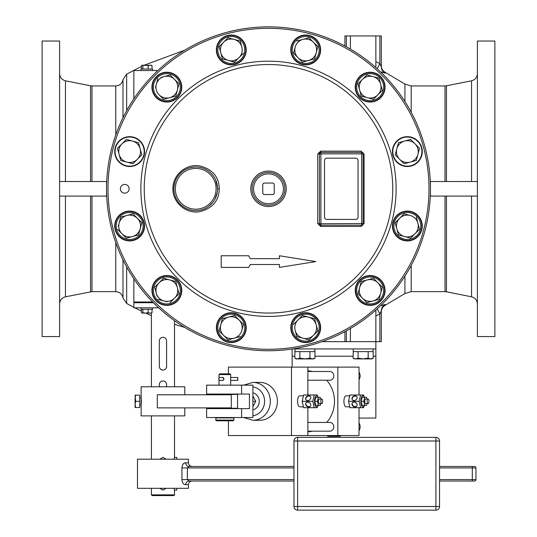 <?xml version="1.0" encoding="UTF-8"?>
<svg xmlns="http://www.w3.org/2000/svg" width="537" height="537" viewBox="0 0 537 537"><rect width="100%" height="100%" fill="white"/><g stroke="black" fill="none" stroke-linecap="round" stroke-linejoin="round"><path stroke-width="0.81" d="M439.548 466.478L474.486 466.478A1.457 1.457 0 0 1 475.943 467.935L475.943 479.581L472.298 479.581L472.298 481.038L439.548 481.038M188.742 481.031L188.957 481.038C193.085 481.038 193.085 481.038 188.957 481.038L187.373 479.581L187.373 467.935L188.957 466.478C193.085 466.478 193.085 466.478 188.957 466.478L293.974 466.478M293.974 479.581L181.949 479.581C182.218 482.938 183.473 484.636 185.708 484.676L188.433 484.676L188.433 488.314L137.485 488.314L137.485 459.202L188.433 459.202L188.433 462.84L185.708 462.84A3.638 3.249 90 0 0 188.957 466.478L188.802 466.478M185.708 462.84C183.479 462.874 182.224 464.572 181.949 467.935L181.949 467.747M182.305 465.639L182.439 465.243M182.822 464.431L184.131 463.015M293.974 467.935L181.949 467.935L181.949 479.581L181.949 467.935M293.974 481.038L188.957 481.038A3.638 3.249 -90 0 0 185.708 484.676M474.486 481.038L472.298 481.038L474.486 481.038A1.457 1.457 0 0 0 475.943 479.581A1.457 1.457 0 0 1 474.486 481.038M174.075 488.314L174.512 490.133L176.7 490.133L176.955 488.314M148.964 488.314L150.467 488.314M151.407 488.314L151.407 494.866L174.512 494.866L174.444 489.892M166.114 488.314L162.959 490.133L159.811 488.314M159.811 459.202L162.959 457.383L166.114 459.202M174.163 458.732L174.397 457.766M174.431 457.652L174.075 459.202M174.512 415.893L174.512 457.383L176.7 457.383L176.955 459.202M174.33 489.509L174.196 488.945M151.407 494.866L152.132 495.591L173.787 495.591L174.512 494.866M184.795 407.885L184.795 415.893L141.124 415.893L141.177 398.038M184.795 394.782L184.795 386.781L141.124 386.781L141.124 397.695L139.761 397.695M141.238 398.467L141.291 398.91M141.385 399.904L141.412 402.28M141.392 402.582L141.345 403.247M141.312 403.569L141.238 404.2M231.306 407.885L157.314 407.885L157.314 394.782L231.306 394.782L231.306 407.885M212.088 407.885L212.088 408.248L237.569 408.248L237.569 394.42L212.088 394.42L212.088 394.782M163.161 380.961L162.758 380.961M159.368 383.995L159.321 384.593A3.638 3.638 0 0 1 162.959 380.955A3.638 3.638 0 0 1 166.598 384.593L166.551 383.995M162.959 370.04C160.751 369.812 159.543 368.604 159.321 366.395A3.638 3.638 0 0 0 162.959 370.04A3.638 3.638 0 0 0 166.598 366.395C166.383 368.604 165.168 369.812 162.959 370.04M166.598 366.395L166.598 340.921C166.383 338.719 165.168 337.505 162.959 337.283C160.751 337.505 159.543 338.719 159.321 340.921L159.321 366.395M166.598 384.593L166.598 386.781M159.321 386.781L159.321 384.593M158.67 307.815L133.847 307.815L133.847 302.72L146.849 302.72L146.849 301.982L133.847 301.982L133.847 278.777M153.394 302.72L146.863 302.72M152.669 301.982L146.863 301.982M430.285 181.519L477.393 181.519L477.393 41.04L494.866 41.04L494.866 336.558L477.393 336.558L477.393 196.079L430.285 196.079M123.832 261.586L123.436 261.586L123.436 260.801M123.436 116.797L123.436 116.012L123.832 116.012M59.607 181.519L59.607 336.558L42.134 336.558L42.134 41.04L59.607 41.04L59.607 181.519L106.715 181.519M59.607 196.079L106.715 196.079M375.86 61.621L379.86 63.588L379.86 35.945L381.317 35.945L381.317 66.796A7.276 7.223 0 0 0 385.143 73.153L380.485 71.804M380.485 305.795L385.143 304.445A7.276 7.223 180 0 0 381.317 310.802L381.317 341.653L322.019 341.653M157.871 70.522L133.847 70.522L133.847 98.821M140.922 70.522L140.922 69.058L152.568 69.058L152.568 70.522M152.025 69.058L152.025 65.621L150.091 65.199L148.165 65.621L145.52 65.199L142.882 65.621L142.177 65.199L141.466 65.621L142.177 65.199L141.466 65.621L141.466 69.058M151.32 65.199L152.025 65.621L151.32 65.199M148.165 69.058L148.165 65.621M142.882 69.058L142.882 65.621M151.407 65.205L141.849 65.292M379.86 35.945L375.86 35.945L375.86 67.548L375.86 35.945L344.929 35.945L344.929 45.457A7.276 7.243 0 0 1 344.902 46.007M350.386 49.075L350.386 35.945M477.393 181.519L477.393 196.079M430.452 181.519L430.452 196.079M106.548 181.519L106.548 188.802A161.952 161.952 0 0 0 268.5 350.748A161.952 161.952 0 0 0 430.452 188.802A161.952 161.952 0 0 0 268.5 26.85A161.952 161.952 0 0 0 106.548 188.802L106.548 196.079M120.382 188.802A4.37 4.37 0 0 1 124.745 184.433A4.37 4.37 0 0 1 129.115 188.802A4.37 4.37 0 0 1 124.745 193.166A4.37 4.37 0 0 1 120.382 188.802M144.205 226.003A14.559 14.559 0 0 0 129.645 211.45A14.559 14.559 0 0 0 115.086 226.003A14.559 14.559 0 0 0 129.645 240.563A14.559 14.559 0 0 0 144.205 226.003M141.312 232.743A13.465 13.465 0 0 1 122.913 237.669A13.465 13.465 0 0 1 117.979 219.271A13.465 13.465 0 0 1 136.378 214.344A13.465 13.465 0 0 1 141.312 232.743M120.738 217.102L119.107 223.184L120.738 217.102L126.819 215.471A10.908 10.908 0 0 1 137.358 218.291L132.907 213.84L141.808 222.748L138.553 234.911L141.781 222.862M141.808 222.748L139.546 220.479M118.308 226.164L119.107 223.184A10.908 10.908 0 0 1 126.819 215.471L132.907 213.84M126.504 238.139L132.471 236.542L126.383 238.173L117.482 229.265M138.553 234.911L132.471 236.542A10.908 10.908 0 0 1 119.107 223.184M137.358 218.291A10.908 10.908 0 0 1 132.471 236.542M142.251 158.871A14.559 14.559 0 0 0 136.922 138.989A14.559 14.559 0 0 0 117.039 144.312A14.559 14.559 0 0 0 122.369 164.201A14.559 14.559 0 0 0 142.251 158.871M141.808 154.851L132.907 163.758L126.819 162.127A10.908 10.908 0 0 1 121.933 143.882A10.908 10.908 0 0 1 140.184 148.769L141.808 154.851M140.184 148.769A10.908 10.908 0 0 1 126.819 162.127L120.738 160.503L117.482 148.333L126.383 139.425L138.553 142.688L140.184 148.769M174.129 99.754A14.559 14.559 0 0 0 179.459 79.872A14.559 14.559 0 0 0 159.57 74.542A14.559 14.559 0 0 0 154.247 94.431A14.559 14.559 0 0 0 174.129 99.754M166.853 100.62A13.465 13.465 0 0 1 153.381 87.148A13.465 13.465 0 0 1 166.853 73.683A13.465 13.465 0 0 1 180.318 87.148A13.465 13.465 0 0 1 166.853 100.62M175.76 96.056L177.385 89.974L175.76 96.056L163.59 99.318L159.14 94.861A10.908 10.908 0 0 1 156.314 84.329L157.945 78.248L156.314 84.329A10.908 10.908 0 0 1 164.027 76.616L170.108 74.985L164.027 76.616A10.908 10.908 0 0 1 174.565 79.436L179.016 83.893L177.385 89.974A10.908 10.908 0 0 1 159.14 94.861M161.046 77.415L164.027 76.616M155.515 87.309L156.314 84.329M161.322 97.049L163.59 99.318M170.108 74.985L174.565 79.436A10.908 10.908 0 0 1 177.385 89.974M231.293 64.5A14.559 14.559 0 0 0 245.852 49.948A14.559 14.559 0 0 0 231.293 35.388A14.559 14.559 0 0 0 216.74 49.948A14.559 14.559 0 0 0 231.293 64.5M224.56 61.607A13.465 13.465 0 0 1 219.633 43.208A13.465 13.465 0 0 1 238.025 38.281A13.465 13.465 0 0 1 242.959 56.68A13.465 13.465 0 0 1 224.56 61.607M219.156 46.8L220.761 52.767L219.13 46.685L228.037 37.778L234.119 39.409A10.908 10.908 0 0 1 241.831 47.122L240.2 41.04L241.831 47.122A10.908 10.908 0 0 1 239.005 57.66L243.462 53.203L234.555 62.111L222.385 58.848L234.635 62.024M222.385 58.848L220.761 52.767A10.908 10.908 0 0 1 234.119 39.409L240.2 41.04M239.005 57.66A10.908 10.908 0 0 1 220.761 52.767M298.424 62.554A14.559 14.559 0 0 0 318.313 57.224A14.559 14.559 0 0 0 312.984 37.335A14.559 14.559 0 0 0 293.101 42.665A14.559 14.559 0 0 0 298.424 62.554M294.041 56.68A13.465 13.465 0 0 1 298.975 38.281A13.465 13.465 0 0 1 317.367 43.208A13.465 13.465 0 0 1 312.44 61.607A13.465 13.465 0 0 1 294.041 56.68M314.615 58.848L316.239 52.767L314.615 58.848L302.445 62.111L293.538 53.203L295.169 47.122A10.908 10.908 0 0 1 302.881 39.409L308.963 37.778L317.87 46.685L316.239 52.767A10.908 10.908 0 0 1 297.995 57.66A10.908 10.908 0 0 1 295.169 47.122M296.8 41.04L302.881 39.409A10.908 10.908 0 0 1 316.239 52.767M357.541 94.431A14.559 14.559 0 0 0 377.43 99.754A14.559 14.559 0 0 0 382.753 79.872A14.559 14.559 0 0 0 362.871 74.542A14.559 14.559 0 0 0 357.541 94.431M356.682 87.148A13.465 13.465 0 0 1 370.147 73.683A13.465 13.465 0 0 1 383.619 87.148A13.465 13.465 0 0 1 370.147 100.62A13.465 13.465 0 0 1 356.682 87.148M382.317 90.411L379.055 78.248L382.317 90.411L373.41 99.318L361.24 96.056L357.984 83.893L362.435 79.436L366.892 74.985L379.055 78.248M367.328 97.687A10.908 10.908 0 0 1 362.435 79.436A10.908 10.908 0 0 1 380.686 84.329A10.908 10.908 0 0 1 367.328 97.687M392.795 151.595A14.559 14.559 0 0 0 407.355 166.148A14.559 14.559 0 0 0 421.914 151.595A14.559 14.559 0 0 0 407.355 137.036A14.559 14.559 0 0 0 392.795 151.595M394.749 218.727A14.559 14.559 0 0 0 400.078 238.609A14.559 14.559 0 0 0 419.961 233.286A14.559 14.559 0 0 0 414.631 213.397A14.559 14.559 0 0 0 394.749 218.727M400.622 214.344A13.465 13.465 0 0 1 419.021 219.271A13.465 13.465 0 0 1 414.087 237.669A13.465 13.465 0 0 1 395.688 232.743A13.465 13.465 0 0 1 400.622 214.344M398.447 234.911L404.529 236.542L398.447 234.911L395.192 222.748L404.093 213.84L410.181 215.471A10.908 10.908 0 0 1 417.893 223.184L419.518 229.265L410.617 238.173L404.529 236.542A10.908 10.908 0 0 1 399.642 218.291A10.908 10.908 0 0 1 410.181 215.471M416.262 217.102L417.893 223.184A10.908 10.908 0 0 1 404.529 236.542M362.871 277.844A14.559 14.559 0 0 0 357.541 297.726A14.559 14.559 0 0 0 377.43 303.056A14.559 14.559 0 0 0 382.753 283.167A14.559 14.559 0 0 0 362.871 277.844M370.147 276.978A13.465 13.465 0 0 1 383.619 290.45A13.465 13.465 0 0 1 370.147 303.915A13.465 13.465 0 0 1 356.682 290.45A13.465 13.465 0 0 1 370.147 276.978M366.892 302.613L379.055 299.351L366.892 302.613L362.435 298.163L357.984 293.705L361.24 281.542L373.41 278.28L382.317 287.188L379.055 299.351M359.615 287.624A10.908 10.908 0 0 1 377.86 282.737A10.908 10.908 0 0 1 372.973 300.982A10.908 10.908 0 0 1 359.615 287.624M305.707 313.098A14.559 14.559 0 0 0 291.148 327.651A14.559 14.559 0 0 0 305.707 342.21A14.559 14.559 0 0 0 320.26 327.651A14.559 14.559 0 0 0 305.707 313.098M312.44 315.991A13.465 13.465 0 0 1 317.367 334.39A13.465 13.465 0 0 1 298.975 339.317A13.465 13.465 0 0 1 294.041 320.918A13.465 13.465 0 0 1 312.44 315.991M317.844 330.799L316.239 324.831L317.87 330.913L313.42 335.37L308.963 339.82L302.881 338.189A10.908 10.908 0 0 1 295.169 330.477L296.8 336.558L295.169 330.477A10.908 10.908 0 0 1 297.995 319.938L293.538 324.395L302.445 315.488L314.615 318.75L302.365 315.575M314.615 318.75L316.239 324.831A10.908 10.908 0 0 1 302.881 338.189L296.8 336.558M297.995 319.938A10.908 10.908 0 0 1 316.239 324.831M238.576 315.044A14.559 14.559 0 0 0 218.687 320.374A14.559 14.559 0 0 0 224.016 340.263A14.559 14.559 0 0 0 243.899 334.934A14.559 14.559 0 0 0 238.576 315.044M242.959 320.918A13.465 13.465 0 0 1 238.025 339.317A13.465 13.465 0 0 1 219.633 334.39A13.465 13.465 0 0 1 224.56 315.991A13.465 13.465 0 0 1 242.959 320.918M222.385 318.75L220.761 324.831L222.385 318.75L234.555 315.488L243.462 324.395L241.831 330.477A10.908 10.908 0 0 1 234.119 338.189L228.037 339.82L223.58 335.37L219.13 330.913L220.761 324.831A10.908 10.908 0 0 1 239.005 319.938A10.908 10.908 0 0 1 241.831 330.477M240.2 336.558L234.119 338.189A10.908 10.908 0 0 1 220.761 324.831M179.459 283.167A14.559 14.559 0 0 0 159.57 277.844A14.559 14.559 0 0 0 154.247 297.726A14.559 14.559 0 0 0 174.129 303.056A14.559 14.559 0 0 0 179.459 283.167M180.318 290.45A13.465 13.465 0 0 1 166.853 303.915A13.465 13.465 0 0 1 153.381 290.45A13.465 13.465 0 0 1 166.853 276.978A13.465 13.465 0 0 1 180.318 290.45M175.76 281.542L169.672 279.911L175.76 281.542L179.016 293.705L170.108 302.613L174.565 298.163A10.908 10.908 0 0 1 164.027 300.982L157.945 299.351L164.027 300.982A10.908 10.908 0 0 1 156.314 293.269L154.683 287.188L156.314 293.269A10.908 10.908 0 0 1 159.14 282.737L163.59 278.28L169.672 279.911A10.908 10.908 0 0 1 174.565 298.163M157.113 296.256L156.314 293.269M167.014 301.781L164.027 300.982M176.747 295.974L179.016 293.705M154.683 287.188L159.14 282.737A10.908 10.908 0 0 1 169.672 279.911M219.271 188.802C218.995 176.707 212.39 169.068 199.449 165.873C185.547 163.47 172.39 175.733 172.941 188.802C172.397 201.892 185.554 214.122 199.449 211.726C212.404 208.51 219.009 200.872 219.271 188.802L217.552 188.802A21.836 21.836 0 0 0 195.716 166.967A21.836 21.836 0 0 0 173.881 188.802L173.941 190.42M317.729 154.052L317.729 223.546L320.623 226.446L361.166 226.446L364.059 223.546L364.059 154.052L361.166 151.152L320.623 151.152L317.729 154.052L319.448 153.864L319.448 223.734L317.729 223.546M361.166 226.446A1.457 0.51 -90 0 1 361.669 225.191A1.457 1.457 0 0 0 363.119 223.734L363.119 153.864L361.669 153.864L361.669 152.407L320.904 152.407L320.904 153.864L319.448 153.864L319.448 223.734L320.904 223.734L320.904 225.191L361.669 225.191L361.669 153.864L320.904 153.864L320.904 223.734L364.059 223.546M363.119 153.864A1.457 1.457 0 0 0 361.669 152.407A1.457 1.457 0 0 1 363.119 153.864L364.059 154.052M363.093 224.016L362.723 224.741M279.421 267.406L279.421 264.499L250.302 264.499L248.624 267.406L221.19 267.406L221.19 255.76L248.624 255.76L250.302 258.673L279.421 258.673L279.421 255.76L315.81 261.586L279.421 267.406L279.421 264.499M319.448 223.734A1.457 1.457 0 0 0 320.904 225.191L320.623 226.446M319.448 153.864A1.457 1.457 0 0 1 320.904 152.407L320.623 151.152M361.669 152.407A1.457 0.51 90 0 1 361.166 151.152M362.723 152.857L363.093 153.582M358.038 217.109L358.038 160.489A2.309 2.309 0 0 0 355.729 158.18L326.845 158.18A2.309 2.309 0 0 0 324.529 160.489L324.529 217.109A2.309 2.309 0 0 0 326.845 219.418L355.729 219.418A2.309 2.309 0 0 0 358.038 217.109M174.015 191.232L174.122 192.038M174.257 192.843L174.418 193.635M176.78 199.677L177.72 201.174M209.162 206L212.733 202.476M213.236 201.825L213.813 201.013M215.001 199.032L217.25 192.394M217.532 189.756L217.552 188.802A21.836 21.836 0 0 0 195.716 166.967A21.836 21.836 0 0 0 173.881 188.802A21.836 21.836 0 0 0 195.716 210.638A21.836 21.836 0 0 0 217.552 188.802M217.532 187.843L215.72 180.049M213.766 176.512L212.095 174.364M193.991 167.034L190.554 167.584M175.096 181.6L174.015 186.366M173.941 187.178L173.894 187.99M284.878 188.802A16.378 16.378 0 0 0 268.5 172.424A16.378 16.378 0 0 0 252.122 188.802A16.378 16.378 0 0 0 268.5 205.174A16.378 16.378 0 0 0 284.878 188.802A16.378 16.378 0 0 0 268.5 172.424A16.378 16.378 0 0 0 252.122 188.802M262.808 193.474L262.727 184.231L263.828 183.11L273.071 183.03L274.192 184.124L274.273 193.367L273.172 194.488L263.929 194.569L262.808 193.474M279.421 258.673L279.421 255.76M248.624 255.76L250.302 258.673M292.155 367.127L292.155 349.01M359.031 418.075L375.86 418.075L375.86 336.558M375.86 348.929L292.712 348.929M375.86 310.05L375.86 341.653L375.86 310.05M350.386 328.523L350.386 341.653M309.708 351.628L295.008 351.628L295.008 348.929L294.806 358.132L297.33 358.911L299.847 358.132L304.895 358.911L309.936 358.132L312.46 358.911L314.977 358.132L314.977 351.628L309.708 351.628M309.936 351.628L309.936 358.132M299.847 351.628L299.847 358.132M296.156 358.911L294.806 358.132L296.156 358.911L313.628 358.911L314.977 358.132M297.33 358.911L295.759 358.595M368.167 351.628L368.167 358.132L370.684 358.911L373.208 358.132L373.208 351.628L353.239 351.628L353.239 348.929M358.078 351.628L358.078 358.132L363.119 358.911L368.167 358.132M353.239 351.628L353.037 358.132L355.554 358.911L371.859 358.911L373.208 358.132L371.859 358.911M354.386 358.911L353.037 358.132L355.474 358.911M358.078 358.132L355.554 358.911L353.99 358.595M294.806 358.132L295.397 358.441M353.037 358.132L353.628 358.441M344.902 331.591A7.276 7.243 180 0 1 344.929 332.141L344.929 341.653M377.249 308.809L379.86 314.011L375.86 315.978M344.929 332.141L345.043 331.517M379.86 341.653L379.86 314.011L381.317 310.802M375.86 35.945L375.86 41.04M381.317 66.796L379.86 63.588L377.249 68.79M345.043 46.081L344.929 45.457M140.922 307.815L140.922 309.278L152.568 309.278L152.568 307.815M148.165 309.278L148.165 312.715L150.091 313.138L152.025 312.715L151.32 313.138M142.882 309.278L142.882 312.715L145.52 313.138L148.165 312.715M152.025 309.278L152.025 312.715M141.466 309.278L141.466 312.715L142.177 313.138L142.882 312.715M141.849 313.044L151.649 313.044M142.177 313.138L141.506 312.756M151.4 313.131L151.407 386.781M139.761 407.516L139.761 395.151L135.653 395.151L135.096 398.246L135.096 407.516L139.761 407.516M135.653 395.151L135.096 395.151L135.653 401.334L135.096 404.428L135.653 407.516M139.761 401.334L135.653 401.334M395.192 154.851L398.447 142.688L404.529 141.056A10.908 10.908 0 0 1 417.893 154.414A10.908 10.908 0 0 1 399.642 159.308L395.192 154.851M399.642 159.308A10.908 10.908 0 0 1 404.529 141.056L410.617 139.425L419.518 148.333L417.893 154.414L416.262 160.503L404.093 163.758L399.642 159.308M293.974 506.505L435.903 506.505L435.903 437.366L297.619 437.366A3.645 3.645 0 0 0 293.974 441.005L293.974 506.505A3.645 3.645 0 0 0 297.619 510.15L435.903 510.15A3.645 3.645 0 0 0 439.548 506.505L439.548 441.005A3.645 3.645 0 0 0 435.903 437.366A3.645 3.645 0 0 1 439.548 441.005L293.974 441.005A3.645 3.645 0 0 1 297.619 437.366L297.619 510.15M435.903 510.15L435.903 506.505L439.548 506.505M317.085 394.977L318.099 397.293A5.511 2.141 -90 0 0 315.783 396.286A5.511 2.141 -90 0 0 314.501 401.334A5.511 2.141 90 0 0 315.783 406.381A5.511 2.141 90 0 0 318.092 405.381L317.085 407.697L314.232 407.697L312.809 401.334L314.232 394.977L317.085 394.977M314.232 394.977L303.613 394.977L302.183 401.334L312.809 401.334M307.674 400.542A2.752 2.195 -33.9 0 0 310.285 399.159A2.752 2.195 -33.9 0 0 310.493 396.615A2.752 2.195 -33.9 0 0 308.748 395.769A2.752 2.195 -33.9 0 0 306.137 397.152A2.752 2.195 -33.9 0 0 305.922 399.689A2.752 2.195 -33.9 0 0 307.674 400.542M302.183 401.334L303.613 407.697L314.232 407.697M308.748 406.898A2.752 2.195 -146.1 0 0 310.493 406.053A2.752 2.195 -146.1 0 0 310.285 403.509A2.752 2.195 -146.1 0 0 307.674 402.132A2.752 2.195 -146.1 0 0 305.922 402.978A2.752 2.195 -146.1 0 0 306.137 405.522A2.752 2.195 -146.1 0 0 308.748 406.898M303.291 406.885L299.653 406.764A5.43 2.108 -90 0 1 297.572 401.334A5.43 2.108 -90 0 1 299.653 395.903L303.291 395.782M228.433 420.8L228.433 435.547L307.876 435.547L307.876 407.697M291.484 435.547L291.484 367.127L359.031 367.127L359.031 394.977M307.876 394.977L307.876 367.127M228.433 373.859L228.433 367.127L291.484 367.127M277.401 401.334A18.923 17.439 90 0 1 259.962 420.256L252.893 420.256A18.923 17.439 90 0 0 270.333 401.334A18.923 17.439 -90 0 0 252.893 382.411L259.962 382.411A18.923 17.439 90 0 1 277.401 401.334M252.9 392.795A8.733 8.048 90 0 1 259.25 401.334A8.733 8.048 90 0 1 252.9 409.872M252.9 406.643L255.726 401.334L252.9 396.024M255.726 401.334L252.9 401.334M252.9 385.143L252.9 417.531L206.631 417.531L206.631 408.617L249.437 408.617L249.437 394.057L206.631 394.057L206.631 385.143L252.9 385.143M215.901 408.617L215.901 408.248M215.901 394.42L215.901 394.057M219.002 374.584L230.655 374.584L229.93 373.859L219.727 373.859L219.002 374.584L219.002 377.88M222.566 380.404L222.654 380.397C224.399 379.431 224.372 378.457 222.573 377.491L222.405 377.504M222.419 377.491L219.995 377.491C218.217 378.196 218.217 379.162 219.995 380.404L222.472 380.404C224.258 379.679 224.258 378.713 222.472 377.491M230.655 380.404L236.555 380.404A1.457 1.343 -90 0 0 237.898 378.947A1.457 1.343 -90 0 0 236.555 377.491L237.69 377.491L237.831 378.484M230.655 377.491L236.555 377.491M236.555 380.404L237.69 380.404L237.831 379.411M215.733 420.082L216.451 420.8L233.206 420.8L233.924 420.082L215.733 420.082L216.102 417.531M326.691 380.23A30.569 28.172 90 0 1 334.484 401.334A30.569 28.172 90 0 1 326.691 422.444M312.42 431.177A30.569 28.172 90 0 1 307.876 431.855M307.876 435.547L337.833 435.547L337.833 367.127M307.876 370.812A30.569 28.172 90 0 1 312.42 371.49M307.876 431.177L329.785 431.177A4.37 4.027 -90 0 0 333.813 426.808A4.37 4.027 -90 0 0 329.785 422.444L307.876 422.444M307.876 380.23L329.785 380.23A4.37 4.027 -90 0 0 333.813 375.86A4.37 4.027 -90 0 0 329.785 371.49L307.876 371.49M359.031 407.697L359.031 435.547L337.833 435.547M349.641 406.885L346.003 406.764A5.43 2.108 -90 0 1 343.922 401.334A5.43 2.108 -90 0 1 346.003 395.903L349.641 395.782M331.329 435.561L327.1 435.561L327.825 436.279L340.19 436.279L340.914 435.561L331.329 435.561M359.031 372.094A6.551 6.035 90 0 1 360.132 375.86A6.551 6.035 90 0 1 359.031 379.625M359.031 423.042A6.551 6.035 90 0 1 360.132 426.808A6.551 6.035 90 0 1 359.031 430.573M364.448 405.381L363.435 407.697L349.963 407.697L348.533 401.334L359.159 401.334L360.582 394.977L363.435 394.977L364.448 397.293M360.582 407.697L359.159 401.334M355.091 406.898A2.752 2.195 -146.1 0 0 356.843 406.053A2.752 2.195 -146.1 0 0 356.635 403.509A2.752 2.195 -146.1 0 0 354.024 402.132A2.752 2.195 -146.1 0 0 352.272 402.978A2.752 2.195 -146.1 0 0 352.487 405.522A2.752 2.195 -146.1 0 0 355.091 406.898M360.582 394.977L349.963 394.977L348.533 401.334M354.024 400.542A2.752 2.195 -33.9 0 0 356.635 399.159A2.752 2.195 -33.9 0 0 356.843 396.615A2.752 2.195 -33.9 0 0 355.091 395.769A2.752 2.195 -33.9 0 0 352.487 397.152A2.752 2.195 -33.9 0 0 352.272 399.689A2.752 2.195 -33.9 0 0 354.024 400.542M364.435 397.293A5.511 2.141 -90 0 0 362.133 396.286A5.511 2.141 -90 0 0 360.851 401.334A5.511 2.141 90 0 0 362.133 406.381A5.511 2.141 90 0 0 364.435 405.381M364.737 405.381L362.079 405.381L361.173 401.334L362.079 397.293L364.737 397.293L363.831 401.334L364.737 405.381L366.549 405.381L366.939 403.643M361.173 401.334L363.831 401.334M366.939 399.025L366.549 397.293L364.737 397.293M368.067 403.643L365.643 403.643A2.309 0.899 -90 0 1 364.744 401.334A2.309 0.899 -90 0 1 365.643 399.025L368.067 399.025A2.309 0.899 -90 0 1 368.959 401.334A2.309 0.899 -90 0 1 368.067 403.643A2.309 0.899 -90 0 1 367.167 401.334A2.309 0.899 -90 0 1 368.067 399.025M356.937 396.769A2.752 2.195 -33.9 0 0 355.286 396.058A2.752 2.195 -33.9 0 0 352.742 397.353A2.752 2.195 -33.9 0 0 352.379 399.83M352.379 402.837A2.752 2.195 -146.1 0 0 352.742 405.321A2.752 2.195 -146.1 0 0 355.286 406.616A2.752 2.195 -146.1 0 0 356.937 405.905M306.03 402.837A2.752 2.195 -146.1 0 0 306.392 405.321A2.752 2.195 -146.1 0 0 308.936 406.616A2.752 2.195 -146.1 0 0 310.587 405.905M318.387 405.381L315.729 405.381L314.823 401.334L315.729 397.293L318.387 397.293L317.481 401.334L318.387 405.381L320.2 405.381L320.589 403.643M314.823 401.334L317.481 401.334M320.589 399.025L320.2 397.293L318.387 397.293M321.717 403.643L319.293 403.643A2.309 0.899 -90 0 1 318.394 401.334A2.309 0.899 -90 0 1 319.293 399.025L321.717 399.025A2.309 0.899 -90 0 1 322.609 401.334A2.309 0.899 -90 0 1 321.717 403.643A2.309 0.899 -90 0 1 320.817 401.334A2.309 0.899 -90 0 1 321.717 399.025M310.587 396.769A2.752 2.195 -33.9 0 0 308.936 396.058A2.752 2.195 -33.9 0 0 306.392 397.353A2.752 2.195 -33.9 0 0 306.03 399.83M439.548 479.581L472.298 479.581L472.298 467.935L439.548 467.935M472.298 466.478L472.298 467.935L475.943 467.935M146.111 301.982L146.111 302.72M144.473 301.982L144.473 302.72M142.433 301.982L142.433 302.72M90.558 181.519L90.558 85.813L65.454 80.792C61.815 79.798 59.862 77.422 59.607 73.656M65.454 181.519L65.454 80.792M91.988 196.079L91.988 291.645L65.454 296.807L65.454 196.079M90.558 291.786L90.558 196.079M91.988 291.645L115.764 291.645L115.764 242.643M126.658 266.963L126.658 303.465L122.986 298.015L122.986 259.881M122.986 117.717L122.986 79.583L126.658 74.133L126.658 110.635M115.764 134.955L115.764 85.954C119.764 85.638 122.174 83.517 122.986 79.583M91.988 181.519L91.988 85.954L115.764 85.954M404.932 101.54L404.932 84.081L385.143 72.294C382.693 70.857 381.418 68.723 381.317 65.883M385.143 73.153L385.143 72.294M411.194 265.385L411.194 291.645L404.932 293.517L404.932 276.058M404.932 293.517L385.143 305.305L385.143 304.445M471.546 196.079L471.546 296.807L446.442 291.786L446.442 196.079M471.546 181.519L471.546 80.792C475.185 79.798 477.138 77.422 477.393 73.656M430.452 188.802A161.952 161.952 0 0 0 268.5 26.85A161.952 161.952 0 0 0 106.548 188.802A161.952 161.952 0 0 0 268.5 350.748A161.952 161.952 0 0 0 430.452 188.802M108.004 188.802A160.496 160.496 0 0 0 268.5 349.292A160.496 160.496 0 0 0 428.996 188.802A160.496 160.496 0 0 0 268.5 28.307A160.496 160.496 0 0 0 108.004 188.802M114.723 226.003A14.922 14.922 0 0 0 129.645 240.925A14.922 14.922 0 0 0 144.567 226.003A14.922 14.922 0 0 0 129.645 211.081A14.922 14.922 0 0 0 114.723 226.003M116.724 144.131A14.922 14.922 0 0 0 122.188 164.517A14.922 14.922 0 0 0 142.567 159.053A14.922 14.922 0 0 0 137.103 138.674A14.922 14.922 0 0 0 116.724 144.131M159.388 74.227A14.922 14.922 0 0 0 153.931 94.613A14.922 14.922 0 0 0 174.31 100.07A14.922 14.922 0 0 0 179.774 79.691A14.922 14.922 0 0 0 159.388 74.227M231.293 35.026A14.922 14.922 0 0 0 216.371 49.948A14.922 14.922 0 0 0 231.293 64.863A14.922 14.922 0 0 0 246.215 49.948A14.922 14.922 0 0 0 231.293 35.026M313.165 37.019A14.922 14.922 0 0 0 292.786 42.483A14.922 14.922 0 0 0 298.243 62.869A14.922 14.922 0 0 0 318.629 57.405A14.922 14.922 0 0 0 313.165 37.019M383.069 79.691A14.922 14.922 0 0 0 362.69 74.227A14.922 14.922 0 0 0 357.226 94.613A14.922 14.922 0 0 0 377.612 100.07A14.922 14.922 0 0 0 383.069 79.691M422.277 151.595A14.922 14.922 0 0 0 407.355 136.673A14.922 14.922 0 0 0 392.433 151.595A14.922 14.922 0 0 0 407.355 166.517A14.922 14.922 0 0 0 422.277 151.595M420.276 233.467A14.922 14.922 0 0 0 414.812 213.082A14.922 14.922 0 0 0 394.433 218.546A14.922 14.922 0 0 0 399.897 238.925A14.922 14.922 0 0 0 420.276 233.467M377.612 303.371A14.922 14.922 0 0 0 383.069 282.986A14.922 14.922 0 0 0 362.69 277.528A14.922 14.922 0 0 0 357.226 297.907A14.922 14.922 0 0 0 377.612 303.371M305.707 342.572A14.922 14.922 0 0 0 320.629 327.651A14.922 14.922 0 0 0 305.707 312.735A14.922 14.922 0 0 0 290.786 327.651A14.922 14.922 0 0 0 305.707 342.572M223.835 340.579A14.922 14.922 0 0 0 244.214 335.115A14.922 14.922 0 0 0 238.757 314.729A14.922 14.922 0 0 0 218.371 320.193A14.922 14.922 0 0 0 223.835 340.579M153.931 297.907A14.922 14.922 0 0 0 174.31 303.371A14.922 14.922 0 0 0 179.774 282.986A14.922 14.922 0 0 0 159.388 277.528A14.922 14.922 0 0 0 153.931 297.907M140.875 188.802A127.625 127.625 0 0 1 268.5 61.171A127.625 127.625 0 0 1 396.125 188.802A127.625 127.625 0 0 1 268.5 316.427A127.625 127.625 0 0 1 140.875 188.802M144.245 188.802A124.255 124.255 0 0 1 268.5 64.541A124.255 124.255 0 0 1 392.755 188.802A124.255 124.255 0 0 1 268.5 313.058A124.255 124.255 0 0 1 144.245 188.802M286.234 188.802A17.734 17.734 0 0 0 268.5 171.061A17.734 17.734 0 0 0 250.766 188.802A17.734 17.734 0 0 0 268.5 206.537A17.734 17.734 0 0 0 286.234 188.802M172.941 188.802L173.881 188.802M216.096 188.802A20.379 20.379 0 0 0 195.716 168.417A20.379 20.379 0 0 0 175.331 188.802A20.379 20.379 0 0 0 195.716 209.182A20.379 20.379 0 0 0 216.096 188.802M283.422 188.802A14.922 14.922 0 0 0 268.5 173.881A14.922 14.922 0 0 0 253.578 188.802A14.922 14.922 0 0 0 268.5 203.718A14.922 14.922 0 0 0 283.422 188.802M446.442 181.519L446.442 85.813L471.546 80.792M445.012 181.519L445.012 85.954L446.442 85.813M446.442 291.786L445.012 291.645L445.012 196.079M411.194 112.213L411.194 85.954L445.012 85.954M375.86 356.206L373.208 356.206M353.037 356.206L314.977 356.206M294.806 356.206L292.155 356.206M346.378 341.653L346.378 330.792M346.378 46.806L346.378 35.945M252.9 415.772A14.559 13.418 90 0 0 264.613 401.334A14.559 13.418 -90 0 0 252.9 386.895M241.596 385.143L241.596 394.057M241.596 408.617L241.596 417.531M222.654 380.397A1.457 1.343 -90 0 0 223.701 379.726M223.701 378.162A1.457 1.343 -90 0 0 222.573 377.491M233.924 420.082L233.924 417.9L215.733 417.9M188.433 462.84C188.648 465.049 189.863 466.264 192.071 466.478M188.433 484.676C188.648 482.468 189.863 481.253 192.071 481.038M151.407 415.893L151.407 459.202M139.761 404.979L141.124 404.979M174.512 320.69L174.512 386.781M136.277 301.982L136.277 302.72M122.986 298.015C122.174 294.081 119.764 291.96 115.764 291.645M91.988 85.954L90.558 85.813M126.658 74.133L141.466 66.467M144.164 65.199L184.856 50.122M126.658 303.465L133.847 307.325M134.794 307.815L141.466 311.131M145.769 313.138L151.407 315.642M174.512 324.341L184.856 327.476M471.546 296.807C475.185 297.8 477.138 300.183 477.393 303.949M65.454 296.807C61.815 297.8 59.862 300.183 59.607 303.949M411.194 291.645L445.012 291.645M411.194 85.954L404.932 84.081M314.87 351.628L314.87 348.929M373.094 351.628L373.094 348.929M385.143 305.305C382.693 306.741 381.418 308.876 381.317 311.715M344.814 331.644L344.929 332.913M344.814 45.96L344.929 44.685M252.893 382.411L243.691 385.143M243.691 417.531L252.893 420.256M219.002 408.617L219.002 408.248M219.002 394.42L219.002 394.057M230.655 408.617L230.655 408.248M230.655 394.42L230.655 394.057M219.002 385.143L219.002 380.015M230.655 385.143L230.655 374.584M233.924 417.9L233.555 417.531"/></g></svg>
